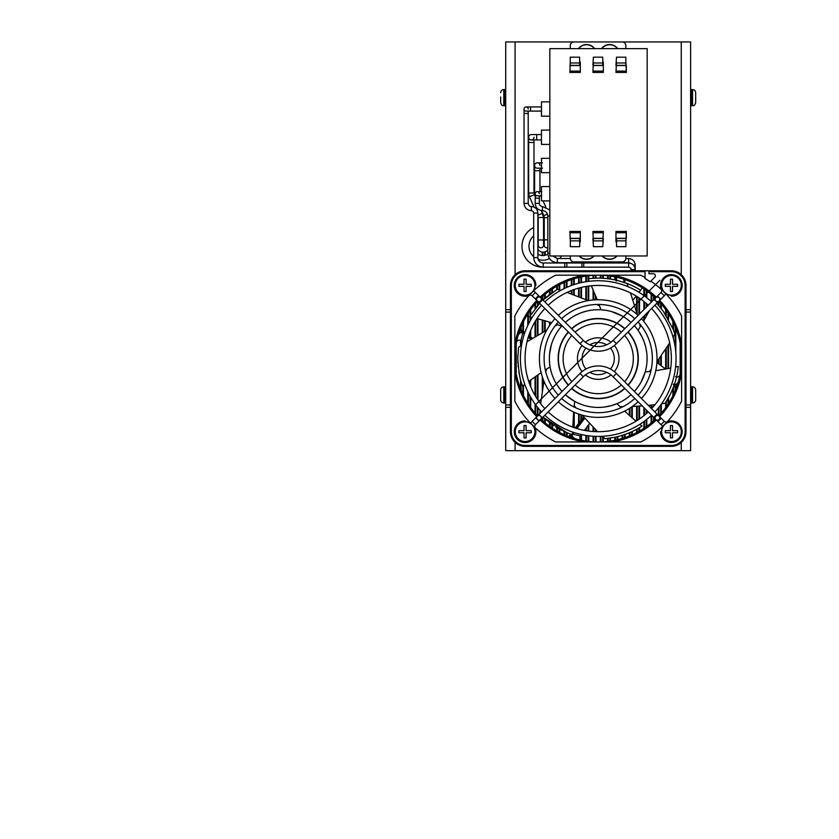 <?xml version="1.0" encoding="UTF-8"?>
<svg xmlns="http://www.w3.org/2000/svg" width="839" height="839" viewBox="0 0 839 839"><rect width="100%" height="100%" fill="white"/><g stroke="black" fill="none" stroke-linecap="round" stroke-linejoin="round"><path stroke-width="1.26" d="M580.913 277.006L580.913 282.701M580.913 287.504L580.913 297.551M579.151 277.394L579.151 283.121M579.151 287.955L579.151 296.849M579.151 414.204L579.151 422.762M580.913 414.77L580.913 420.433M580.913 435.022L580.913 439.835M581.5 276.88L581.5 282.565M581.5 287.368L581.5 297.782M585.821 276.115L585.821 281.747M585.821 286.487L585.821 299.575M586.409 276.031L586.409 281.652M586.409 286.393L586.409 299.827M588.17 275.8L588.034 278.768L592.428 278.328C594.893 278.265 602.633 277.174 616.927 280.32L626.743 283.341M588.17 279.03L588.17 281.401M588.17 286.12L588.17 300.582M588.747 275.727L588.747 278.674M588.747 280.226L588.747 281.327M588.747 286.047L588.747 300.53M593.079 275.349L593.079 278.286M593.079 289.644L593.079 299.995M593.666 275.318L593.666 278.244M593.666 290.997L593.666 299.942M595.417 275.234L595.417 278.16M595.417 295.213L595.417 299.838M596.005 275.223L596.005 278.149M596.005 296.67L596.005 299.806M600.336 275.213L600.336 278.149M600.923 275.234L600.923 278.16M602.675 275.307L602.675 278.244M603.262 275.339L603.262 278.275M607.593 275.716L607.593 278.663M608.181 275.79L608.181 278.737M609.932 276.021L609.932 278.978M610.519 276.104L610.519 279.062M614.851 276.922L614.851 279.848M615.438 277.237L615.438 279.974M593.079 427.156L593.079 431.529M593.079 436.228L593.079 441.796M588.747 424.607L588.747 431.099M588.747 435.819L588.747 441.408M615.438 437.161L615.438 440.16M617.189 436.762L617.189 439.762M614.851 437.287L614.851 440.276M610.519 438.084L610.519 441.041M609.932 438.168L609.932 441.125M608.181 438.409L608.181 441.356M607.593 438.482L607.593 441.419M603.262 437.109L603.262 441.796M602.675 436.563L602.675 441.828M600.923 436.343L600.923 441.912M600.336 436.364L600.336 441.922M596.005 430.124L596.005 431.676M596.005 436.364L596.005 441.922M595.417 429.537L595.417 431.655M595.417 436.343L595.417 441.901M593.666 427.754L593.666 431.571M593.666 436.259L593.666 441.828M588.17 425.383L588.17 431.015M588.17 435.745L588.17 441.345M586.409 427.722L586.409 430.753M586.409 435.493L586.409 441.115M585.821 428.498L585.821 430.659M585.821 435.399L585.821 441.031M581.5 414.948L581.5 419.657M581.5 434.571L581.5 440.181M537.862 243.467L537.967 238.423M542.948 240.311L544.563 240.489M547.815 249.875A5.946 5.946 0 0 1 545.214 251.805L544.637 251.983L544.637 255.423M544.563 252.004L542.948 252.182M542.875 255.591L542.875 252.182L542.288 252.13L542.288 255.58M537.967 254.186L537.862 249.026M549.545 290.871L549.545 294.51M549.545 322.05L549.545 325.574M549.545 422.636L549.545 426.275M545.214 251.805L545.214 255.297M545.214 294.206L545.214 298.044M545.214 320.75L545.214 331.017M545.214 419.101L545.214 422.94M544.637 294.688L544.637 298.558M544.637 320.582L544.637 331.332M544.637 418.588L544.637 422.457M542.875 296.209L542.875 299.942M542.875 320.089L542.875 332.296M542.875 378.452L542.875 387.188M542.875 417.203L542.875 420.937M542.288 296.733L542.288 299.355M542.288 319.932L542.288 332.611M542.288 376.742L542.288 390.88M542.288 417.791L542.288 420.412M537.967 301.6L537.967 305.26M537.967 318.778L537.967 335.065M537.967 374.781L537.967 400.025M537.967 407.817L537.967 415.536M537.38 301.558L537.621 305.648M537.38 318.631L537.38 335.401M537.38 375.19L537.38 399.165M537.38 407.093L537.38 415.588M515.607 347.262L515.607 369.884M516.195 343.591L516.195 373.554M520.526 328.311L520.526 329.328M520.526 340.393L520.526 346.014M520.526 379.469L520.526 388.835M521.113 326.843L521.113 329.769M521.113 340.76L521.113 345.616M521.113 381.535L521.113 390.292M522.865 322.879L522.865 331.09M522.865 386.108L522.865 394.267M523.452 321.662L523.452 331.531M523.452 385.636L523.452 395.473M527.783 313.954L527.783 325.49M527.783 391.656L527.783 403.192M528.371 313.041L528.371 324.263M528.371 392.872L528.371 404.104M530.122 310.461L530.122 315.726M530.122 316.911L530.122 320.907M530.122 331.887L530.122 336.565M530.122 380.434L530.122 385.258M530.122 396.239L530.122 406.684M530.709 309.643L530.709 314.814M530.709 317.048L530.709 319.869M530.709 330.44L530.709 337.005M530.709 379.994L530.709 386.706M530.709 397.277L530.709 407.502M535.041 304.158L535.041 308.762M535.041 321.725L535.041 336.775M535.041 376.837L535.041 395.421M535.041 403.999L535.041 412.977M535.618 303.487L535.618 308.028M535.618 320.739L535.618 336.429M535.618 376.417L535.618 396.396M535.618 404.807L535.618 413.648M550.132 290.451L550.132 294.07M550.132 322.228L550.132 324.724M550.132 423.076L550.132 426.684M551.884 289.245L551.884 292.801M551.884 424.345L551.884 427.89M552.471 288.857L552.471 292.392M552.471 424.754L552.471 428.278M556.802 286.204L556.802 289.591M556.802 324.41L556.802 325.133M556.802 427.544L556.802 430.942M557.39 285.868L557.39 289.329M557.39 427.9L557.39 431.267M559.141 284.914L559.141 289.854M559.141 428.897L559.141 432.232M559.728 284.61L559.728 290.042M559.728 429.222L559.728 432.536M564.06 282.512L564.06 288.647M564.06 431.414L564.06 434.633M564.647 282.25L564.647 288.364M564.647 431.686L564.647 434.896M566.398 281.505L566.398 287.557M566.398 432.463L566.398 435.64M566.986 281.264L566.986 287.295M567.384 432.882L566.986 435.881M571.317 279.649L571.317 285.554M571.317 290.556L571.317 293.902M571.904 279.45L571.904 285.333M571.904 290.325L571.904 294.111M573.656 278.894L573.656 284.725M573.656 289.675L573.656 294.762M573.656 412.001L573.656 427.46M574.243 278.716L574.243 284.536M574.243 289.476L574.243 294.971M574.243 405.636L574.243 407.093M574.243 412.264L574.243 427.67M578.574 277.541L578.574 283.267M578.574 288.123L578.574 296.618M578.574 413.994L578.574 423.538M617.777 436.616L617.777 439.626M622.108 435.399L622.108 438.461M622.685 435.221L622.685 438.283M624.447 434.633L624.447 437.717M625.034 410.911L625.034 411.488M625.034 434.424L625.034 437.528M629.355 408.457L629.355 415.462M629.355 432.756L629.355 435.923M629.942 408.09L629.942 415.976M629.942 432.505L629.942 435.682M631.704 406.915L631.704 417.528M631.704 431.728L631.704 434.938M632.281 406.506L632.281 418.042M632.281 431.456L632.281 434.675M636.612 296.314L636.612 312.087M636.612 406.265L636.612 420.821M636.612 429.274L636.612 432.588M637.2 296.681L637.2 314.216M637.2 406.233L637.2 420.465M637.2 428.949L637.2 432.284M638.951 297.824L638.951 314.552M638.951 406.128L638.951 419.322M638.951 427.953L638.951 431.319M639.538 291.584L639.538 292.622M639.538 298.223L639.538 313.964M639.538 406.086L639.538 418.923M639.538 427.607L639.538 430.994M643.87 288.794L643.87 295.548M643.87 301.421L643.87 309.633M643.87 316.209L643.87 320.603M643.87 407.513L643.87 415.714M643.87 421.598L643.87 428.341M644.457 289.182L644.457 295.978M644.457 301.893L644.457 309.046M644.457 315.621L644.457 319.607M644.457 408.1L644.457 415.242M644.457 421.168L644.457 427.963M646.208 290.388L646.208 297.31M646.208 303.372L646.208 307.294M646.208 313.87L646.208 316.523M646.208 409.852L646.208 413.763M646.208 419.836L646.208 426.757M646.796 290.797L646.796 297.772M646.796 303.886L646.796 306.707M646.796 313.283L646.796 315.474M646.796 410.439L646.796 413.249M646.796 419.374L646.796 426.338M651.127 294.122L651.127 301.495M651.127 405.101L651.127 408.184M651.127 415.641L651.127 423.013M651.714 294.615L651.714 301.788M651.714 405.027L651.714 408.457M651.714 415.347L651.714 422.531M653.466 296.125L653.466 300.037M653.466 404.838L653.466 406.506M653.466 417.109L653.466 421.021M654.053 296.639L654.053 299.45M654.053 404.765L654.053 405.824M654.053 417.696L654.053 420.496M658.384 301.704L658.384 305.155M658.384 359.774L658.384 363.612M658.384 407.932L658.384 415.441M658.972 301.453L658.972 305.816M658.972 358.956L658.972 364.053M658.972 407.219L658.972 415.683M660.723 303.382L660.723 307.913M660.723 356.481L660.723 365.374M660.723 404.933L660.723 413.763M661.31 304.054L661.31 308.637M661.31 355.642L661.31 365.814M661.31 404.136L661.31 413.092M665.642 309.507L665.642 314.667M665.642 349.223L665.642 369.076L656.895 362.49L665.631 369.076M665.642 402.479L665.642 407.639M666.218 310.325L666.218 315.579M666.218 348.332L666.218 368.961M666.218 401.566L666.218 406.821M667.98 312.895L667.98 318.484M667.98 345.584L667.98 368.636M667.98 398.661L667.98 404.251M668.568 313.807L668.568 319.523M668.568 344.661L668.568 368.52M668.568 397.623L668.568 403.339M672.888 321.473L672.888 328.626M672.888 388.52L672.888 395.672M673.476 322.679L673.476 330.126M673.476 336.512L673.476 338.757M673.476 387.02L673.476 394.466M675.238 326.612L675.238 347.377M675.238 387.303L675.238 390.534M675.815 328.059L675.815 352.674M675.815 364.462L675.815 366.979M675.815 387.744L675.815 389.076M680.146 343.078L680.146 374.068M680.733 346.58L680.733 370.565M690.623 390.764L690.623 402.269L690.612 390.764M695.678 389.967L695.678 399.888C695.804 399.815 695.783 402.489 692.553 403.014L692.553 386.842C694.451 387.031 695.489 388.069 695.678 389.967M695.678 98.394L695.678 102.222M695.678 93.15L695.678 102.641C694.22 106.889 693.507 105.169 692.553 105.766L692.553 89.595C694.451 89.783 695.489 90.822 695.678 92.72M691.367 105.766L691.367 89.595L690.623 90.339L690.623 105.022L692.553 105.766M505.718 90.339L504.973 89.595L504.973 105.766L503.788 105.766C502.844 105.169 502.121 106.889 500.673 102.641L500.673 98.394M500.673 96.978L500.673 102.641M505.718 387.587L504.973 386.842L504.973 403.014L503.788 403.014C500.558 402.489 500.537 399.815 500.673 399.888L500.673 395.63M500.673 399.888L500.673 390.397M505.718 176.578L505.718 179.714M505.718 188.261L505.718 193.893M505.718 201.507L505.718 206.53M505.718 215.854L505.718 214.763M505.718 226.415L505.718 220.772M505.718 233.599L505.718 239.377M505.718 251.983L505.718 255.905M505.718 249.162L505.644 251.983M505.718 265.281L505.718 270.829M505.718 278.517L505.718 284.054M505.718 289.077L505.718 295.527M505.718 310.472L505.718 309.287M505.718 318.264L505.718 323.288M505.718 331.615L505.718 332.8M505.718 340.624L505.718 345.804M505.644 345.343L505.718 346.004M505.718 354.939L505.718 353.848M505.718 363.151L505.718 368.174M505.718 375.746L505.718 381.116M505.718 391.226L505.718 395.159M505.718 388.415L505.644 391.226M505.718 409.579L505.718 413.501M505.718 406.768L505.644 409.579M505.718 405.552L505.718 399.207M505.718 387.733L505.718 381.955M505.718 369.758L505.718 374.781M505.718 356.166L505.718 361.945M505.718 346.843L505.718 352.621M505.718 339.648L505.718 334.016M505.718 326.308L505.718 325.175M505.718 311.689L505.718 317.058M505.718 297.09L505.718 304.515M505.718 288.165L505.718 284.977M505.718 273.063L505.718 277.803M505.718 271.92L505.644 273.063M505.718 258.244L505.718 263.792M505.718 257.112L505.644 258.244M505.718 239.954L505.718 245.324M505.718 226.991L505.718 232.382M505.718 216.619L505.718 219.818M505.718 208.145L505.718 213.337M505.644 212.875L505.718 213.536M505.718 197.522L505.718 200.521M505.718 181.57L505.718 187.107M505.718 168.303L505.718 173.914M547.815 217.637L544.249 217.637L544.249 245.156A2.674 2.674 0 0 0 547.815 247.673M540.777 195.812L541.47 197.333M543.064 200.899L545.864 207.139M535.481 197.06L534.59 192.918L534.59 170.695L539.938 170.695L539.938 191.649M539.938 165.493A2.674 2.674 0 0 0 537.264 162.818A2.674 2.674 0 0 0 534.59 165.493L534.59 170.695M542.466 162.818L537.264 162.818A2.674 2.674 0 0 0 534.59 165.493A2.674 2.674 0 0 0 537.264 168.167L542.466 168.167M543.546 217.511L538.198 217.511L538.198 245.156A2.674 2.674 0 0 0 540.872 247.83A2.674 2.674 0 0 0 543.546 245.156L543.546 217.511L541.491 210.61M534.359 194.669L529.472 196.861L528.643 192.991L528.643 142.452L533.992 142.452L533.992 192.991L535.188 196.525M528.643 142.452L528.643 137.25A2.674 2.674 0 0 0 531.318 139.924A2.674 2.674 0 0 0 533.992 137.25M531.318 134.576A2.674 2.674 0 0 0 528.643 137.25A2.674 2.674 0 0 0 531.318 139.924L536.677 139.924L536.677 134.576L531.318 134.576M541.47 134.576L536.677 134.576M539.351 193.736A2.077 2.077 0 0 0 537.264 191.649A2.077 2.077 0 0 0 535.188 193.736L535.188 203.395C535.618 207.81 538.04 210.243 542.466 210.673C545.717 210.988 547.5 212.77 547.815 216.022L547.815 253.179C548.381 258.957 551.548 262.125 557.327 262.691L575.187 262.691L575.187 261.915M535.188 193.736A2.077 2.077 0 0 0 537.264 195.812L541.721 195.812M528.203 109.018A2.077 2.077 0 0 0 526.116 106.931A2.077 2.077 0 0 0 524.039 109.018L524.039 203.395C524.469 207.81 526.902 210.243 531.318 210.673C532.765 210.82 533.562 211.606 533.698 213.054L533.698 257.636C534.265 263.415 537.432 266.582 543.211 267.148L564.752 267.148L564.752 262.985L581.291 262.985A2.077 0.692 -90 0 1 581.972 265.072A2.077 0.692 -90 0 1 581.291 267.148L583.745 267.148L583.745 262.985L628.673 262.985L628.673 267.148C632.69 269.015 630.299 268.784 631.085 269.56L635.249 269.56L635.249 270.798M524.039 109.018A2.077 2.077 0 0 0 526.116 111.094L530.584 111.094L530.584 106.931L526.116 106.931M685.987 309.696L690.612 309.696L690.612 407.334L685.987 407.334M681.247 442.499L681.247 450.658L690.612 450.658L690.612 407.334M690.612 309.696L690.612 41.95L681.247 41.95L681.247 274.647M690.612 404.964L685.987 404.964M690.612 312.077L685.987 312.077M510.406 404.964L510.406 407.334L505.718 407.334L505.718 309.696L510.448 309.696L510.406 404.964L505.718 404.964M515.083 274.752L515.083 41.95L505.718 41.95L505.718 309.696M505.718 407.334L505.718 450.658L515.083 450.658L515.083 442.394M505.718 312.077L510.406 312.077M681.247 450.658L515.083 450.658M515.083 41.95L681.247 41.95M547.867 254.144A9.292 9.292 0 0 1 537.862 254.123M533.698 247.736A9.292 9.292 0 0 1 533.698 244.873M543.546 237.038A9.292 9.292 0 0 1 544.249 237.122M544.123 267.148A20.881 20.881 0 0 1 533.698 227.547M543.546 225.439A20.881 20.881 0 0 1 544.249 225.471M561.385 255.968A20.881 20.881 0 0 1 559.802 258.527M570.258 48.641L570.258 45.663A3.713 3.713 0 0 1 573.981 41.95L622.129 41.95A3.713 3.713 0 0 1 625.842 45.663L625.842 48.641M570.258 62.977L570.258 65.358L579.623 65.358L579.623 57.188L570.258 57.188L570.258 62.977L579.623 62.977M603.325 65.358L602.738 65.358L602.738 57.188L593.372 57.188L592.921 65.358M616.487 62.977L625.842 62.977L625.842 57.188L616.487 57.188L615.962 65.358M602.738 62.977L593.372 62.977M625.842 62.977L625.842 65.358L616.487 65.358M602.738 65.358L593.372 65.358M580.294 65.358L579.623 65.358M626.366 232.749L615.962 232.749M603.325 232.749L592.921 232.749M580.294 232.749L569.891 232.749M569.891 238.318L580.294 238.318L572.083 238.507M592.921 238.318L603.325 238.318L592.921 238.318M624.101 238.507L615.962 238.318L626.366 238.318M626.324 72.416L626.366 71.116L615.962 71.116M626.366 65.547L615.962 65.547M569.891 71.116L580.294 71.116M592.921 71.116L603.325 71.116M603.325 65.547L592.921 65.547M580.294 65.547L569.891 65.547M626.324 238.318L626.324 231.449M549.828 255.968L549.828 48.641L647.173 48.641L647.173 255.968L549.828 255.968M593.372 62.013L592.921 72.416L603.325 72.416L603.325 62.013L602.738 62.013M570.258 62.013L569.891 72.416L580.294 72.416L580.294 62.013L579.623 62.013M625.915 241.852L626.366 231.449L615.962 231.449L615.962 241.852L616.56 241.852M602.811 241.852L603.325 231.449L592.921 231.449L593.446 241.852M579.697 241.852L580.294 241.852L580.294 231.449L569.891 231.449L570.331 241.852M616.487 62.013L615.962 72.416L626.366 72.416L625.842 62.013M625.915 255.968L625.915 258.192A3.713 3.713 0 0 1 622.202 261.915L574.054 261.915A3.713 3.713 0 0 1 570.331 258.192L570.331 255.968M625.915 240.877L625.915 238.507L616.56 238.507L616.56 246.676L625.915 246.676L625.915 240.877L616.56 240.877M592.921 238.507L593.446 246.676L602.811 246.676L603.325 238.507M579.697 240.877L570.331 240.877L570.331 246.676L579.697 246.676L579.697 238.507L580.294 238.507M593.446 240.877L602.811 240.877M570.331 240.877L570.331 238.507L579.697 238.507M593.446 238.507L602.811 238.507M615.962 238.507L616.56 238.507M616.665 231.449L616.665 232.749M579.508 232.749L579.508 231.449M579.508 72.416L579.508 71.116M616.665 71.116L616.665 72.416M671.357 270.798A14.63 14.63 0 0 1 685.987 285.428L685.117 285.428A13.749 13.749 0 0 0 671.357 271.679L671.357 270.798L648.977 270.798L648.977 273.724L653.298 273.724A2.045 2.045 0 0 1 654.745 277.227L650.833 281.138A93.622 93.622 0 0 1 661.3 289.392M667.393 421.66A93.622 93.622 0 0 0 681.604 401.147L681.604 315.999A93.622 93.622 0 0 0 665.736 293.713M535.135 427.743A93.622 93.622 0 0 0 555.649 441.954L640.797 441.954A93.622 93.622 0 0 0 663.083 426.086M529.042 295.485A93.622 93.622 0 0 0 514.842 315.999L514.842 401.147A93.622 93.622 0 0 0 530.647 423.37M685.117 285.428L685.117 431.707A13.749 13.749 0 0 1 671.357 445.467L525.078 445.467A13.749 13.749 0 0 1 511.329 431.707L511.329 285.428A13.749 13.749 0 0 1 525.078 271.679L645.034 271.679L645.034 277.489A93.622 93.622 0 0 0 640.797 275.192L555.649 275.192A93.622 93.622 0 0 0 533.363 291.06M645.034 271.679L645.034 270.798L525.078 270.798A14.63 14.63 0 0 0 510.448 285.428L510.448 431.707A14.63 14.63 0 0 0 525.078 446.338L671.357 446.338A14.63 14.63 0 0 0 685.987 431.707L685.987 285.428M645.516 278.789A92.741 92.741 0 0 1 650.204 281.768L650.833 281.138M628.6 270.798L629.711 270.798M674.095 385.342L676.538 387.188L676.224 388.038L676.549 387.157M678.132 382.374L677.828 383.371M679.559 376.9L679.034 379.102M658.804 301.285A83.376 83.376 0 0 1 680.03 374.666A2.926 2.926 0 0 1 678.248 376.816M624.688 282.596C625.16 280.96 624.866 279.827 623.797 279.209A83.376 83.376 0 0 1 642.37 287.84L639.003 292.297M617.535 277.457L620.703 278.275M655.511 297.992A83.376 83.376 0 0 0 598.784 275.192L598.217 275.192A83.376 83.376 0 0 1 598.784 275.192A83.376 83.376 0 0 0 540.924 297.992M681.604 358.568A83.376 83.376 0 0 1 658.804 415.861M655.511 419.154A83.376 83.376 0 0 1 540.924 419.154M673.78 386.202L676.224 388.038L673.78 386.202M589.597 423.496L584.395 430.397L589.597 423.496M580.693 439.657A2.926 2.926 0 0 0 582.13 440.381C579.948 439.563 579.309 438.084 580.21 435.955L580.357 435.756A2.926 2.926 0 0 0 580.305 435.819M579.77 437.486A2.926 2.926 0 0 0 579.864 438.283M568.748 436.574L569.639 436.899L568.748 436.574L570.583 434.13L568.748 436.574M574.411 438.482L573.415 438.178M579.917 439.919L577.704 439.395M537.642 415.861A83.376 83.376 0 0 1 516.404 342.48A2.926 2.926 0 0 1 518.198 340.33M537.642 301.285A83.376 83.376 0 0 0 514.842 358.568M524.553 333.471L519.907 329.958L520.222 329.098L519.897 329.989M518.313 334.771L518.617 333.765M516.876 340.246L517.411 338.044M575.208 427.995L583.587 416.878L575.208 427.995M521.04 340.707L522.267 341.63L521.04 340.707A2.926 2.926 0 0 0 521.029 340.697L520.83 340.561C519.257 339.753 517.915 340.068 516.793 341.494L516.404 342.48M520.925 340.624A2.926 2.926 0 0 0 519.089 340.12M520.83 340.561L522.718 333.146C521.239 332.15 519.813 332.684 518.439 334.751L517.988 335.862M524.27 334.321L522.718 333.146L523.148 332.569C521.9 331.646 520.484 331.751 518.901 332.863M636.172 296.052L633.865 299.124A1.458 1.458 0 0 1 632.837 299.701M572.513 437.895C571.401 436.311 571.296 434.896 572.219 433.648L572.785 434.078L573.96 432.515M673.298 384.577C674.577 385.5 675.993 385.405 677.534 384.283M676.549 376.963A2.926 2.926 0 0 0 677.356 377.015M675.615 376.585C677.188 377.382 678.531 377.078 679.642 375.641L680.03 374.666M673.727 384C675.196 384.996 676.622 384.461 677.996 382.395L678.447 381.284M624.038 282.376L623.797 279.209M598.71 304.452L598.165 305.165M616.613 280.247A2.926 2.926 0 0 0 616.665 279.45M616.466 278.558A2.926 2.926 0 0 0 614.316 276.755L615.302 277.143C616.728 278.265 617.032 279.618 616.225 281.18M532.461 338.327L528.79 335.558L532.461 338.327M524.857 332.601L520.222 329.098L524.857 332.601M651.022 370.46A8.778 8.778 0 0 0 650.309 370.398M575.512 438.797C572.618 437.538 571.716 435.965 572.785 434.078L572.764 434.109M580.21 435.955L572.785 434.078M645.034 277.489L645.034 278.506A92.741 92.741 0 0 1 650.204 281.768M648.977 270.798L645.034 270.798M621.049 407.649L616.969 403.695L617.514 403.454M617.556 403.444L619.539 402.531M619.706 402.447L620.954 401.818M622.318 401.073L623.797 400.203M625.412 399.165L627.173 397.927M627.824 397.445L629.114 396.428M634.378 325.71A48.861 48.861 0 0 1 634.378 391.435L637.766 387.272M637.776 387.261L640.042 383.822M640.052 383.811L641.153 381.892M641.164 381.86L645.139 372.222M645.212 371.939L650.823 371.32M678.279 366.538L677.744 370.775C677.251 373.198 676.601 380.979 670.351 394.215L665.222 403.119M668.683 397.403L669.197 396.448M669.732 395.442L670.361 394.194M671.032 392.788L671.599 391.572M671.903 390.869L672.71 388.981M673.371 387.293L673.623 386.622M674.22 384.986L674.766 383.35M675.248 381.808L675.626 380.528M676.024 379.06L676.276 378.053M676.622 376.627L676.821 375.736M677.052 374.676L677.167 374.068M643.786 376.197L644.016 375.599M644.352 374.676L644.583 374.005M645.023 372.6L645.317 371.562M645.327 371.541L645.862 369.401M645.904 369.244L646.187 367.881M646.45 366.37L646.691 364.682M646.9 362.784L647.079 358.232M646.984 355.631L646.785 353.198M646.68 352.338L645.757 347.273M645.663 346.895L644.069 341.672M644.058 341.672L642.139 337.152M642.118 337.121L638.143 330.409M638.091 330.325L640.986 325.396M640.377 333.87L639.874 333.031M639.769 332.873L639.234 332.024M638.322 330.66L637.682 329.769M637.661 329.737L636.329 327.997M636.224 327.86L635.322 326.78M566.923 321.054L565.36 322.417A48.861 48.861 0 0 1 631.085 322.417L630.152 321.589M629.523 321.064L628.254 320.037M626.156 318.484L624.143 317.152M622.276 316.041L611.4 311.521M611.379 311.521L608.81 310.881M608.778 310.87L605.265 310.22M605.255 310.22L601.091 309.801M600.997 309.79L598.952 304.452M606.198 310.367L604.646 310.136M631.085 394.729A48.861 48.861 0 0 1 565.36 394.729L565.926 395.242M599.885 407.397L601.416 407.324M602.811 407.209L604.08 407.072M604.174 407.062L611.012 405.719M611.096 405.698L616.906 403.716M605.506 406.884L606.062 406.8M582.444 312.328L586.933 311.038M551.58 293.01L550.699 293.65M549.786 294.332L548.685 295.171M547.468 296.146L546.42 297.016M545.927 297.426L544.343 298.82M538.89 304.232L538.072 305.134M537.002 306.371L536.383 307.095M529.566 316.628L539.708 303.351M543.001 300.058L557.306 289.298L560.756 290.357M598.217 309.717L594.631 309.843M591.264 310.21L588.286 310.734M585.632 311.363L583.252 312.066M581.123 312.8L579.214 313.555M578.805 313.734L575.963 315.076M575.827 315.149L573.394 316.492M573.341 316.523L572.219 317.205M571.82 317.457L567.972 320.204M561.448 390.743L562.067 391.435A48.861 48.861 0 0 1 562.067 325.71L561.857 325.941M562.067 325.71L559.938 328.217M559.823 328.364L558.973 329.475M558.071 330.734L557.117 332.16M556.11 333.796L555.061 335.673M554.684 336.387L553.96 337.865M552.922 340.256L552.072 342.522M551.401 344.588L549.576 353.964M549.576 353.985L549.367 358.631M549.367 358.893L549.514 362.469M549.514 362.479L550.027 366.633M550.08 366.926L545.298 369.905M549.744 364.703L549.902 365.804M549.996 366.444L550.164 367.398M550.174 367.44L550.615 369.579M550.657 369.758L551.003 371.111M551.422 372.6L551.947 374.246M552.597 376.05L553.404 378.043M553.74 378.777L554.443 380.266M555.659 382.574L556.897 384.64M558.103 386.454L561.438 390.733M565.958 395.263L574.474 401.273M574.736 401.42L574.086 407.02M572.397 400.046L574.327 401.189M641.877 426.149L638.259 428.351C636.056 429.484 629.575 433.815 615.323 437.192L605.16 438.724M572.607 434.843L566.912 432.683L543.032 417.119M544.679 418.63L545.497 419.343M546.367 420.087L547.437 420.979M548.654 421.944L549.723 422.762M550.332 423.223L551.989 424.419M553.478 425.436L554.076 425.834M555.544 426.778L557.023 427.68M558.417 428.498L559.592 429.149M560.934 429.862L561.889 430.355M563.147 430.973L564.175 431.466M564.92 431.812L565.538 432.085M569.366 433.669L569.964 433.899M517.778 356.984L517.778 360.067M517.81 361.21L517.904 363.297M518.062 365.437L518.208 366.958M518.89 371.981L518.995 372.589M519.131 373.345L519.236 373.9M519.383 374.613L519.54 375.39M519.593 375.631L519.708 376.155M519.792 376.522L519.949 377.172M520.012 377.477L520.159 378.043M522.634 386.129L522.645 386.15C522.896 383.339 519.97 387.828 517.768 358.568L518.533 347.503M517.81 355.925L517.841 355.149M620.399 281.233L619.35 280.939M618.249 280.646L616.906 280.32M615.386 279.964L614.054 279.691M613.424 279.565L611.337 279.198M609.544 278.915L608.789 278.81M607.069 278.6L605.349 278.433M603.713 278.307L602.496 278.233M600.86 278.16L599.916 278.139M599.382 278.129L598.742 278.118M598.459 278.118L597.85 278.118M597.337 278.118L596.728 278.129M595.69 278.16L595.134 278.181M656.759 303.382L663.271 311.227L673.109 329.161L674.86 334.09L673.056 337.226M549.828 200.899L541.47 200.899L541.47 186.562L549.828 186.562M549.828 172.666L541.47 172.666L541.47 158.319L549.828 158.319M549.828 144.423L541.47 144.423L541.47 130.087L549.828 130.087M549.828 116.191L541.47 116.191L541.47 101.844L549.828 101.844M663.146 426.118A7.006 7.006 0 0 1 661.017 424.66L657.881 421.524L661.174 418.231L664.31 421.367A2.36 2.36 0 0 0 666.932 421.849A10.813 10.813 0 0 1 679.003 439.353A10.813 10.813 0 0 1 660.555 431.707L661.436 431.707M655.815 416.165A2.328 2.328 0 0 1 659.108 416.165A2.328 2.328 0 0 1 659.108 419.458A2.328 2.328 0 0 1 655.815 419.458A2.328 2.328 0 0 1 655.815 416.165A2.328 2.328 0 0 1 659.108 416.165L661.174 418.231M616.413 373.481L613.131 376.763L653.749 417.382L657.031 414.099L616.413 373.481A25.726 25.726 0 0 0 580.022 373.481L538.995 414.508L540.641 416.154A2.328 2.328 0 0 0 537.338 416.165A2.328 2.328 0 0 0 537.338 419.458A2.328 2.328 0 0 0 540.631 419.458A2.328 2.328 0 0 0 540.631 416.165L542.277 417.801L540.631 419.458A2.328 2.328 0 0 1 537.338 419.458L538.974 421.115L535.429 424.66A2.36 2.36 0 0 0 534.946 427.282A10.813 10.813 0 0 1 517.432 439.353A10.813 10.813 0 0 1 525.078 420.905L525.078 421.681A10.037 10.037 0 0 0 516.394 436.731A10.037 10.037 0 0 0 533.772 436.731A10.037 10.037 0 0 0 525.078 421.681A10.037 10.037 0 0 0 516.394 436.731A10.037 10.037 0 0 0 533.772 436.731A10.037 10.037 0 0 0 525.078 421.681M613.131 376.763A21.08 21.08 0 0 0 583.315 376.763L542.277 417.801M535.681 417.822L537.338 416.165A2.328 2.328 0 0 0 537.338 419.458L535.681 417.822L532.136 421.367A7.006 7.006 0 0 0 530.72 423.412M653.749 417.382L655.815 419.458A2.328 2.328 0 0 0 659.108 419.458M544.857 415.221A77.817 77.817 0 0 0 651.578 415.221M654.871 411.928A77.817 77.817 0 0 0 654.871 305.207M651.578 301.925A77.817 77.817 0 0 0 544.857 301.925M548.171 411.907A73.14 73.14 0 0 0 648.264 411.907M651.557 408.624A73.14 73.14 0 0 0 651.557 308.521M648.264 305.239A73.14 73.14 0 0 0 548.171 305.239M541.575 305.207A77.817 77.817 0 0 0 541.575 411.928M544.878 308.521A73.14 73.14 0 0 0 544.878 408.624M558.313 401.766A58.803 58.803 0 0 0 638.122 401.766M641.416 398.473A58.803 58.803 0 0 0 641.416 318.663M638.122 315.38A58.803 58.803 0 0 0 558.313 315.38M561.627 398.452A54.126 54.126 0 0 0 634.808 398.452M638.101 395.159A54.126 54.126 0 0 0 638.101 321.977M634.808 318.694A54.126 54.126 0 0 0 561.627 318.694M555.03 318.663A58.803 58.803 0 0 0 555.03 398.473M558.344 321.977A54.126 54.126 0 0 0 558.344 395.159M571.779 388.3A39.79 39.79 0 0 0 624.667 388.3M627.95 385.017A39.79 39.79 0 0 0 627.95 332.129M624.667 328.836A39.79 39.79 0 0 0 571.779 328.836M575.093 384.986A35.112 35.112 0 0 0 621.342 384.986M624.636 381.693A35.112 35.112 0 0 0 624.636 335.443M621.342 332.16A35.112 35.112 0 0 0 620.87 331.741A35.112 35.112 0 0 0 575.093 332.16M568.485 332.129A39.79 39.79 0 0 0 568.485 385.017M571.81 335.443A35.112 35.112 0 0 0 571.81 381.693M585.412 374.928A20.776 20.776 0 0 0 611.023 374.928M614.368 371.635A20.776 20.776 0 0 0 614.368 345.5M589.859 372.317A16.088 16.088 0 0 0 606.576 372.317M610.446 369.034A16.088 16.088 0 0 0 610.446 348.112M611.023 342.218A20.776 20.776 0 0 0 585.412 342.218M582.077 345.5A20.776 20.776 0 0 0 582.077 371.635M606.576 344.819A16.088 16.088 0 0 0 589.859 344.819M585.989 348.112A16.088 16.088 0 0 0 585.989 369.034M533.321 291.039A7.006 7.006 0 0 1 535.429 292.486L538.554 295.622L535.272 298.904L532.136 295.779A2.36 2.36 0 0 0 529.503 295.297A10.813 10.813 0 0 1 517.432 277.782A10.813 10.813 0 0 1 535.89 285.428L535.114 285.428M535.272 298.904L537.338 300.981A2.328 2.328 0 0 1 537.338 297.688A2.328 2.328 0 0 1 540.631 297.688A2.328 2.328 0 0 1 540.631 300.981A2.328 2.328 0 0 1 537.338 300.981A2.328 2.328 0 0 1 537.338 297.688A2.328 2.328 0 0 1 540.631 297.688L583.315 340.372A21.08 21.08 0 0 0 613.131 340.372L655.815 297.688A2.328 2.328 0 0 0 655.815 300.981A2.328 2.328 0 0 0 659.108 300.981A2.328 2.328 0 0 0 659.108 297.688A2.328 2.328 0 0 0 655.815 297.688A2.328 2.328 0 0 1 659.108 297.688A2.328 2.328 0 0 1 659.108 300.981L664.31 295.779A7.006 7.006 0 0 0 665.788 293.587M542.697 299.754L539.404 303.047L580.022 343.665A25.726 25.726 0 0 0 616.413 343.665L657.451 302.627L654.158 299.345M660.754 299.324L657.472 296.031L661.017 292.486A2.36 2.36 0 0 0 661.499 289.854A10.813 10.813 0 0 1 679.003 277.782A10.813 10.813 0 0 1 671.357 296.24L671.357 295.349M579.099 255.968A10.037 10.037 0 0 0 594.054 255.968A10.037 10.037 0 0 1 579.099 255.968M579.35 255.968A9.848 9.848 0 0 0 593.792 255.968M526.116 430.669L531.244 430.669L531.244 432.756L526.116 432.756L526.116 437.885L524.039 437.885L524.039 432.756L518.911 432.756L518.911 430.669L524.039 430.669L524.039 425.541L526.116 425.541L526.116 430.669M525.078 421.87A9.848 9.848 0 0 0 516.551 436.637A9.848 9.848 0 0 0 533.604 436.637A9.848 9.848 0 0 0 525.078 421.87M526.116 284.274L531.244 284.274L531.244 286.361L526.116 286.361L526.116 291.49L524.039 291.49L524.039 286.361L518.911 286.361L518.911 284.274L524.039 284.274L524.039 279.156L526.116 279.156L526.116 284.274M525.078 275.286A10.037 10.037 0 0 0 516.394 290.336A10.037 10.037 0 0 0 533.772 290.336A10.037 10.037 0 0 0 525.078 275.286A10.037 10.037 0 0 0 516.394 290.336A10.037 10.037 0 0 0 533.772 290.336A10.037 10.037 0 0 0 525.078 275.286M525.078 275.475A9.848 9.848 0 0 0 516.551 290.242A9.848 9.848 0 0 0 533.604 290.242A9.848 9.848 0 0 0 525.078 275.475M672.511 430.669L677.639 430.669L677.639 432.756L672.511 432.756L672.511 437.885L670.434 437.885L670.434 432.756L665.306 432.756L665.306 430.669L670.434 430.669L670.434 425.541L672.511 425.541L672.511 430.669M671.473 421.681A10.037 10.037 0 0 0 662.789 436.731A10.037 10.037 0 0 0 680.156 436.731A10.037 10.037 0 0 0 671.473 421.681A10.037 10.037 0 0 0 662.789 436.731A10.037 10.037 0 0 0 680.156 436.731A10.037 10.037 0 0 0 671.473 421.681M671.473 421.87A9.848 9.848 0 0 0 662.946 436.637A9.848 9.848 0 0 0 679.999 436.637A9.848 9.848 0 0 0 671.473 421.87M672.511 284.274L677.639 284.274L677.639 286.361L672.511 286.361L672.511 291.49L670.434 291.49L670.434 286.361L665.306 286.361L665.306 284.274L670.434 284.274L670.434 279.156L672.511 279.156L672.511 284.274M671.473 275.286A10.037 10.037 0 0 0 662.789 290.336A10.037 10.037 0 0 0 680.156 290.336A10.037 10.037 0 0 0 671.473 275.286A10.037 10.037 0 0 0 662.789 290.336A10.037 10.037 0 0 0 680.156 290.336A10.037 10.037 0 0 0 671.473 275.286M671.473 275.475A9.848 9.848 0 0 0 662.946 290.242A9.848 9.848 0 0 0 679.999 290.242A9.848 9.848 0 0 0 671.473 275.475M585.528 48.641L587.615 48.641M586.576 44.551A10.037 10.037 0 0 0 578.491 48.641A10.037 10.037 0 0 1 594.652 48.641A10.037 10.037 0 0 0 586.576 44.551M594.421 48.641A9.848 9.848 0 0 0 578.721 48.641M602.129 255.968A10.037 10.037 0 0 0 617.085 255.968A10.037 10.037 0 0 1 602.129 255.968M602.381 255.968A9.848 9.848 0 0 0 616.833 255.968M608.569 48.641L610.645 48.641M609.607 44.551A10.037 10.037 0 0 0 601.532 48.641A10.037 10.037 0 0 1 617.693 48.641A10.037 10.037 0 0 0 609.607 44.551M617.452 48.641A9.848 9.848 0 0 0 601.762 48.641M542.288 252.14A5.946 5.946 0 0 1 537.967 249.214M690.623 387.587L691.367 386.842L691.367 403.014L690.623 402.269M503.788 105.766L503.788 89.595C501.89 89.783 500.852 90.822 500.673 92.72M503.788 403.014L503.788 386.842C501.89 387.031 500.852 388.069 500.673 389.967M544.249 239.807L547.815 239.807M544.249 217.637L543.84 215.686L547.447 214.071M534.59 192.918L535.345 192.918M538.198 239.954L543.546 239.954M537.862 215.245L542.613 213.127M528.643 192.991L533.992 192.991M633.466 265.072L635.207 265.072L635.207 268.868M630.058 263.131L628.673 262.691L628.673 258.527C632.637 258.915 634.819 261.097 635.207 265.072M628.673 262.691L595.176 262.691L595.176 261.915M595.176 262.691L590.761 262.691A2.077 1.238 -90 0 0 591.726 261.915M590.761 262.691L577.83 262.691A2.077 1.238 -90 0 0 578.795 261.915M557.327 262.691L557.327 258.527L570.352 258.527M547.815 253.179L549.828 253.179M547.815 216.022L549.828 216.022M542.466 210.673L542.466 206.509C540.568 206.331 539.529 205.282 539.351 203.395L535.188 203.395M535.188 198.193L539.351 198.193L539.351 203.395M581.291 267.148L566.22 267.148A2.077 0.692 -90 0 0 566.912 265.072A2.077 0.692 -90 0 0 566.22 262.985M543.211 267.148L543.211 262.985L564.752 262.985M533.698 257.636L537.862 257.636C538.177 260.887 539.959 262.67 543.211 262.985M533.698 213.054L537.862 213.054L537.862 257.636M531.318 210.673L531.318 206.509C530.374 205.912 529.661 207.632 528.203 203.395L524.039 203.395M524.039 113.475L528.203 113.475L528.203 203.395M533.698 256.744A13.896 13.896 0 0 1 533.698 235.874M543.546 232.424A13.896 13.896 0 0 1 544.249 232.476M549.472 258.538A13.896 13.896 0 0 1 538.145 259.377M626.324 65.547L626.324 71.116M671.357 271.679L648.977 271.679M525.078 271.679L525.078 270.798M511.329 285.428L510.448 285.428M511.329 431.707L510.448 431.707M525.078 445.467L525.078 446.338M671.357 445.467L671.357 446.338M685.117 431.707L685.987 431.707M582.13 440.381L581.951 441.272M628.191 286.749L626.869 283.393A80.46 80.46 0 0 1 640.597 290.179M528.507 336.439L531.653 338.82M531.527 338.893L528.465 336.575M524.511 333.597L523.148 332.569M569.608 436.888L571.453 434.445M576.089 428.289L584.185 417.549M584.269 417.654L576.225 428.33M573.247 432.274L572.649 433.081M576.949 428.551L584.752 418.2M528.234 337.299L530.877 339.292M584.049 441.954A84.571 84.571 0 0 1 540.085 419.993M536.792 416.71A84.571 84.571 0 0 1 514.842 372.747M584.049 275.192A84.571 84.571 0 0 0 540.085 297.142M536.792 300.435A84.571 84.571 0 0 0 514.842 344.399M612.386 275.192A84.571 84.571 0 0 1 656.36 297.142M659.643 300.435A84.571 84.571 0 0 1 681.604 344.399M612.386 441.954A84.571 84.571 0 0 0 656.36 419.993M659.643 416.71A84.571 84.571 0 0 0 681.604 372.747M571.569 388.509A40.083 40.083 0 0 0 624.866 388.509M568.286 385.216A40.083 40.083 0 0 1 568.286 331.919M571.569 328.636A40.083 40.083 0 0 1 624.866 328.636M628.159 331.919A40.083 40.083 0 0 1 628.159 385.216M580.022 373.481L583.315 376.763M532.136 421.367L535.429 424.66M534.233 427.607L534.946 427.282M666.932 421.849L667.267 422.604M664.31 421.367L661.017 424.66M580.022 343.665L583.315 340.372M616.413 343.665L613.131 340.372M664.31 295.779L661.017 292.486M662.338 289.476L661.499 289.854M529.503 295.297L529.147 294.489M532.136 295.779L535.429 292.486M691.367 403.014L692.553 403.014M691.367 386.842L692.553 386.842M691.367 89.595L692.553 89.595M504.973 105.766L505.718 105.022M504.973 89.595L503.788 89.595M504.973 403.014L505.718 402.269M504.973 386.842L503.788 386.842M541.564 210.62L543.84 215.686M539.938 170.695L539.938 168.167M538.198 217.511L537.726 215.308M529.472 196.861L534.065 207.118M533.992 142.452L533.992 139.924M541.47 139.924L536.677 139.924M631.043 269.151L631.043 270.798M625.904 258.527L628.673 258.527M577.83 262.691L575.187 262.691M557.327 258.527L552.765 255.968M549.828 209.991L542.466 206.509M539.351 198.193L539.351 195.812M541.721 191.649L537.264 191.649M631.085 269.56L631.085 270.798M635.249 269.56C634.861 265.575 632.669 263.383 628.673 262.985M583.745 267.148L628.673 267.148M583.745 262.985L581.291 262.985M566.22 267.148L564.752 267.148M537.862 213.054C537.474 209.079 535.292 206.897 531.318 206.509M528.203 113.475L528.203 111.094M541.47 106.931L530.584 106.931M541.47 111.094L530.584 111.094M659.884 280.268L535.555 404.713M538.911 401.367L640.996 299.25M644.352 295.894L648.327 291.92M620.052 406.663L623.052 406.663M632.344 406.464L642.265 405.898M648.316 405.384L655.018 404.65M661.562 403.779L665.138 403.234M655.762 370.681L670.739 368.08M675.584 367.031L678.29 366.402M561.679 326.14L556.362 324.263M551.622 322.7L537.002 318.537M532.188 317.383L529.472 316.775M599.413 305.774L596.718 304.473M588.254 300.614L567.038 292.412M574.233 405.625L576.099 407.974M582.056 415.116L597.609 431.707M602.371 436.28L605.034 438.734M624.636 411.11L636.004 421.199M639.842 424.335L642.024 426.055M573.614 411.98L572.817 427.156M572.754 432.106L572.764 434.896M546.472 369.15L545.811 372.076M543.934 381.189L540.662 403.695M540.054 410.271L539.802 413.7M541.124 372.631L528.759 381.472M524.847 384.514L522.676 386.255M557.683 324.714L554.988 326.014M546.692 330.23L527.049 341.704M521.533 345.332L518.544 347.367M597.221 299.775L591.348 285.753M589.251 281.264L588.034 278.768M640.251 326.581L639.58 323.665M637.315 314.646L630.509 292.937M643.565 321.127L649.365 310.724M649.428 371.488L651.305 369.15M656.937 361.745L669.658 342.889M538.974 421.115L540.631 419.458M538.995 414.508L537.338 416.165M657.031 414.099L659.108 416.165M657.881 421.524L655.815 419.458M657.472 296.031L655.815 297.688M657.451 302.627L659.108 300.981M539.404 303.047L537.338 300.981M538.554 295.622L540.631 297.688"/></g></svg>
